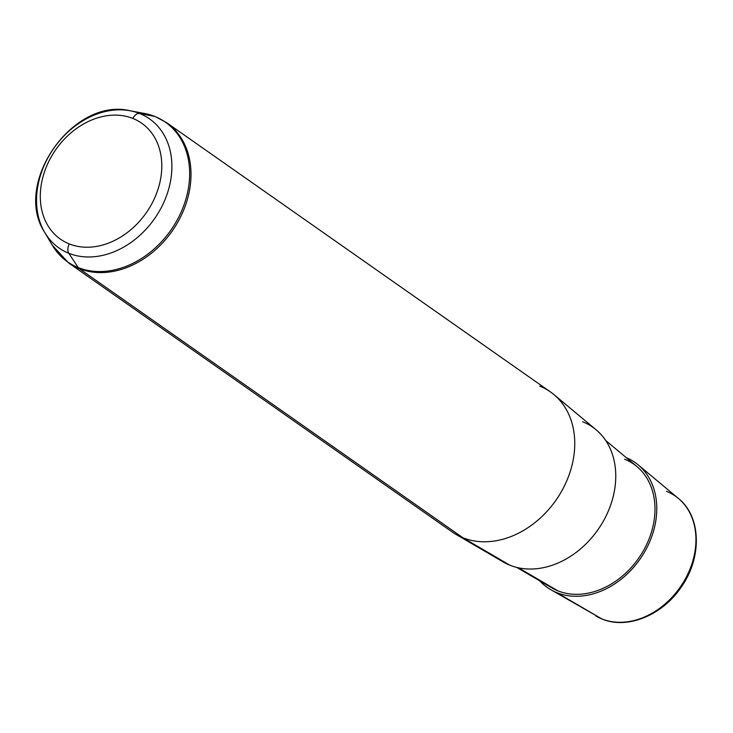 <?xml version="1.0" encoding="UTF-8"?>
<svg xmlns="http://www.w3.org/2000/svg" width="733" height="733" viewBox="0 0 733 733"><rect width="100%" height="100%" fill="white"/><g stroke="black" fill="none" stroke-linecap="round" stroke-linejoin="round"><path stroke-width="1.1" d="M556.961 592.704A76.36 59.51 125 0 1 539.818 580.893A76.36 59.51 -55 0 0 550.666 589.634A76.36 59.51 -55 0 0 556.961 592.704A76.36 59.51 -55 0 0 642.447 555.486A76.36 59.51 -55 0 0 638.177 464.878A76.36 59.51 -55 0 0 626.266 457.649A76.36 59.51 125 0 1 646.882 547.743A76.36 59.51 125 0 1 556.961 592.704L601.857 618.927L556.961 592.704M605.715 440.506L636.895 466.518A74.271 57.88 125 0 1 641.045 554.652A74.271 57.88 125 0 1 557.905 590.853A74.271 57.88 -55 0 0 645.581 546.69A74.271 57.88 -55 0 0 624.589 459.206M557.905 590.853L518.451 567.809L557.905 590.853A74.271 57.88 125 0 1 551.775 587.866L516.701 567.406M509.948 565.244L462.935 537.775A85.541 66.666 -55 0 0 558.702 496.085A85.541 66.666 -55 0 0 553.919 394.574L596.048 429.73A80.951 63.093 125 0 1 600.574 525.781A80.951 63.093 125 0 1 509.948 565.244A80.951 63.093 125 0 1 503.269 561.991L455.88 534.339A85.541 66.666 -55 0 0 462.935 537.775L509.948 565.244A80.951 63.093 -55 0 0 605.522 517.104A80.951 63.093 -55 0 0 582.643 421.75M553.919 394.574A85.541 66.666 -55 0 0 539.754 386.144M602.315 619.11A4.169 2.575 -68.3 0 1 602.068 619.028C627.402 629.739 662.522 615.179 681.223 587.106C702.214 557.712 701.38 516.664 678.41 498.44A71.971 56.093 125 0 1 682.432 583.844A71.971 56.093 125 0 1 601.857 618.927A71.971 56.093 125 0 1 595.92 616.032A71.971 56.093 -55 0 0 601.857 618.927A4.169 2.575 111.7 0 0 602.068 619.028A4.169 2.575 -68.3 0 1 601.857 618.927A71.971 56.093 -55 0 0 682.432 583.844A71.971 56.093 -55 0 0 678.41 498.44A71.971 56.093 -55 0 0 666.489 491.348M69.259 243.915A70.799 55.177 125 0 1 49.258 160.527A70.799 55.177 125 0 1 132.838 118.434A70.799 55.177 125 0 1 152.84 201.813A70.799 55.177 125 0 1 69.259 243.915A8.347 5.14 111.7 0 0 68.82 253.288A78.852 61.453 125 0 1 44.759 232.508A78.852 61.453 -55 0 0 68.82 253.288A8.347 5.14 -68.3 0 1 69.259 243.915A70.799 55.177 -55 0 0 152.84 201.813A70.799 55.177 -55 0 0 132.838 118.434A70.799 55.177 -55 0 0 49.258 160.527A70.799 55.177 -55 0 0 69.259 243.915M130.153 110.775A78.852 61.453 125 0 1 139.627 113.514A8.347 5.14 111.7 0 0 132.838 118.434A8.347 5.14 -68.3 0 1 139.627 113.514A78.852 61.453 125 0 1 161.911 206.394A78.852 61.453 125 0 1 68.82 253.288L78.202 267.563A85.257 66.446 125 0 1 52.19 245.088A85.257 66.446 -55 0 0 78.202 267.563L68.82 253.288A78.852 61.453 -55 0 0 161.911 206.394A78.852 61.453 -55 0 0 139.627 113.514A78.852 61.453 -55 0 0 130.153 110.775A78.852 61.453 -55 0 0 53.912 148.112A78.852 61.453 -55 0 0 44.759 232.508C12.232 183.635 73.135 96.829 130.153 110.775L144.511 113.478A85.257 66.446 125 0 1 154.764 116.437L139.627 113.514L154.764 116.437A85.257 66.446 125 0 1 178.861 216.858A85.257 66.446 125 0 1 78.202 267.563A8.347 5.14 111.7 0 0 79.182 268.59L462.935 537.775A85.541 66.666 125 0 1 452.215 531.993L68.462 262.808A85.541 66.666 -55 0 0 79.182 268.59A85.541 66.666 -55 0 0 176.415 224.527A85.541 66.666 -55 0 0 166.712 122.741A85.541 66.666 125 0 1 176.415 224.527A85.541 66.666 125 0 1 79.182 268.59A85.541 66.666 125 0 1 68.462 262.808L52.19 245.088L44.759 232.508M155.341 116.602L166.712 122.741L550.465 391.935A85.541 66.666 125 0 1 560.168 493.712A85.541 66.666 125 0 1 462.935 537.775L79.182 268.59A8.347 5.14 -68.3 0 1 78.202 267.563A85.257 66.446 -55 0 0 178.861 216.858A85.257 66.446 -55 0 0 154.764 116.437A85.257 66.446 -55 0 0 144.511 113.478L155.341 116.602A8.347 5.14 111.7 0 0 154.764 116.437A8.347 5.14 -68.3 0 1 155.341 116.602A8.347 5.14 111.7 0 1 156.001 116.959A8.347 5.14 -68.3 0 0 155.946 116.923M678.41 498.44L638.177 464.878M602.068 619.028L550.666 589.634"/></g></svg>
